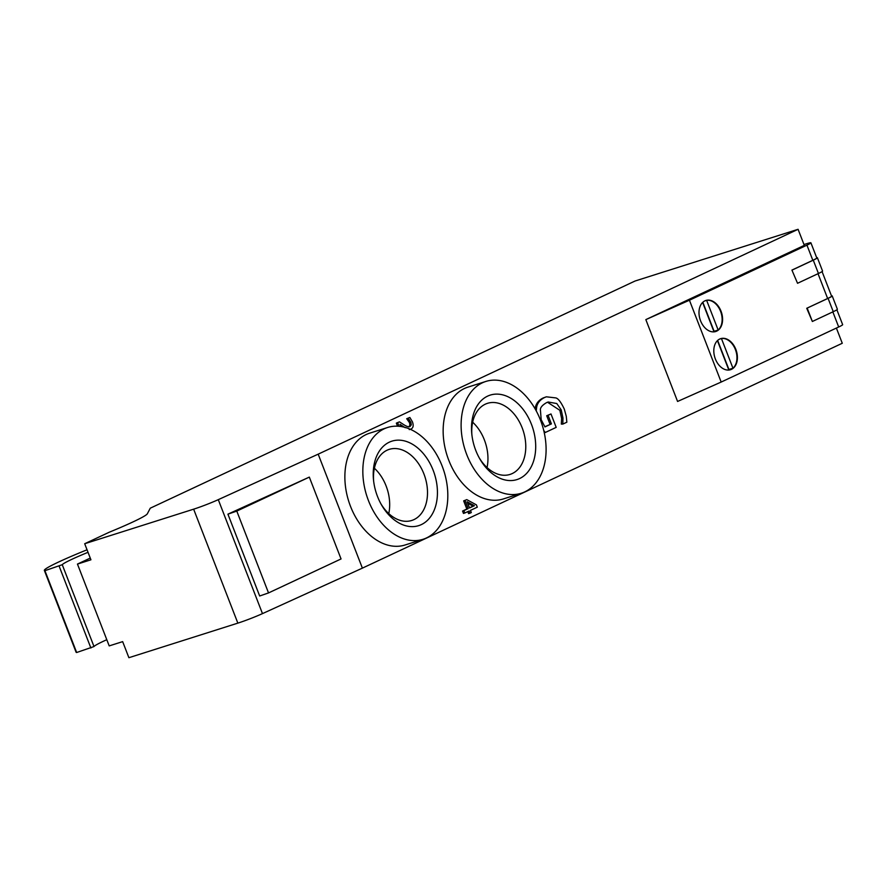 <?xml version="1.0" encoding="UTF-8"?>
<svg xmlns="http://www.w3.org/2000/svg" width="887" height="887" viewBox="0 0 887 887"><rect width="100%" height="100%" fill="white"/><g stroke="black" fill="none" stroke-linecap="round" stroke-linejoin="round"><path stroke-width="1.33" d="M543.742 430.494L545.283 432.49L556.193 427.379L550.993 413.952L548.077 415.316L551.404 423.886L544.94 426.913L541.181 419.673L540.383 409.539C540.493 407.277 542.578 404.96 546.636 402.598L548.177 401.999L556.77 403.541L561.205 409.872L562.968 417.999L562.835 424.086L566.848 422.201L566.272 416.28L564.298 409.095C561.094 402.332 558.311 398.607 555.927 397.93L546.359 396.811L544.551 397.531C540.161 399.727 537.533 402.853 536.69 406.911L536.236 410.892M544.829 426.758L551.404 423.886M550.051 424.308L546.725 415.737L548.077 415.316M546.725 415.737L550.993 413.952M544.274 432.812L545.283 432.49M535.061 408.785L535.338 407.344C536.347 403.13 538.963 400.004 543.199 397.953L546.359 396.811M562.68 423.664L561.327 424.097L562.835 424.086M561.327 424.097L561.626 418.431L562.968 417.999M561.626 418.431L559.852 410.304L547.501 402.232M318.178 454.166L218.28 499.658A19.547 1.286 158.8 0 1 193.643 509.171L84.697 543.731L109.256 532.222A58.642 3.847 -21.2 0 0 147.32 513.817L150.269 508.184L635.081 281.013L798.078 229.301L318.178 454.166L362.384 568.135L842.273 343.269L836.386 328.068M397.531 426.192L396.345 423.121L399.46 421.857L404.195 424.917C407.078 426.669 409.04 427.19 410.071 426.481L411.28 424.84L410.914 422.334L408.064 418.287L409.838 417.455L412.433 421.835C413.719 425.45 413.287 427.822 411.136 428.964L410.249 429.264M408.719 426.913L409.938 425.261L409.561 422.766L406.712 418.719L409.838 417.455M401.367 426.58L400.747 426.17M464.81 513.008L463.469 513.44L462.548 511.056L466.839 509.049L463.668 500.878L466.773 499.625L476.419 504.88L477.306 507.164L470.454 510.369L471.307 512.575L469.966 513.207L469.101 511.001L464.81 513.008L463.89 510.635L468.181 508.617L465.01 500.456L466.773 499.625M469.966 513.207L468.613 513.628L467.826 511.599M423.066 539.285L405.104 544.984A58.642 40.514 -107.6 0 1 350.509 506.355A58.642 40.514 -107.6 0 1 369.635 433.189L387.597 427.49A58.642 40.514 -107.6 0 1 443.943 471.141A58.642 40.514 -107.6 0 1 423.066 539.285A58.642 40.514 -107.6 0 1 368.471 500.656A58.642 40.514 -107.6 0 1 387.597 427.49M521.334 493.239L503.372 498.937A58.642 40.514 -107.6 0 1 448.789 460.309A58.642 40.514 -107.6 0 1 467.904 387.142L485.865 381.443A58.642 40.514 -107.6 0 1 542.223 425.084A58.642 40.514 -107.6 0 1 521.334 493.239A58.642 40.514 -107.6 0 1 466.75 454.61A58.642 40.514 -107.6 0 1 485.865 381.443M84.697 543.731L90.929 559.797L77.457 564.077L109.201 645.902L122.661 641.634L128.892 657.699L237.849 623.129A19.547 1.286 -21.2 0 0 262.474 613.616L362.384 568.135M88.024 552.313A39.416 2.583 -21.2 0 0 62.256 564.709L44.915 570.674A58.642 3.847 158.8 0 1 44.35 570.396L76.094 652.233A58.642 3.847 -21.2 0 0 76.659 652.51L94 646.545A39.416 2.583 158.8 0 1 106.784 639.704M227.926 514.161L259.669 595.997L268.528 592.926L341.051 558.943L309.319 477.106L236.785 511.089L227.926 514.161L309.319 477.106M44.35 570.396A58.642 3.847 158.8 0 1 87.048 549.796M268.528 592.926L236.785 511.089M396.345 423.121L399.46 421.857M408.153 420.327L409.495 419.895M406.767 418.852L408.12 418.42M406.712 418.719L408.064 418.287M405.171 427.7L400.037 424.33L400.88 426.514M399.083 426.292L397.686 422.689M469.533 507.985L467.116 501.765L474.401 505.701L469.533 507.985M469.456 507.819L473.059 506.133L467.682 503.228M473.059 506.133L474.401 505.701M462.548 511.056L463.89 510.635M466.839 509.049L468.181 508.617M463.668 500.878L465.01 500.456M803.988 244.535L805.961 243.914A16.288 1.064 158.8 0 1 810.906 242.816A16.288 1.064 158.8 0 1 806.948 245.145L689.432 300.216L721.175 382.053L677.579 401.456L645.836 319.619L804.309 245.366L798.078 229.301M377.485 496.432A44.306 30.613 -107.6 0 1 373.494 479.789A44.306 30.613 -107.6 0 1 411.479 443.688A44.306 30.613 -107.6 0 1 433.244 512.276A44.306 30.613 -107.6 0 1 381.388 504.681A44.306 30.613 -107.6 0 1 377.485 496.432M380.856 503.716A37.287 25.756 72.4 0 0 411.756 520.469A37.287 25.756 72.4 0 0 425.05 477.151A37.287 25.756 72.4 0 0 389.227 449.376A37.287 25.756 72.4 0 0 373.615 480.887M388.772 513.595A37.287 25.756 72.4 0 0 374.392 468.247M475.754 450.385A44.306 30.613 -107.6 0 1 471.773 433.743A44.306 30.613 -107.6 0 1 509.748 397.642A44.306 30.613 -107.6 0 1 531.513 466.229A44.306 30.613 -107.6 0 1 479.667 458.634A44.306 30.613 -107.6 0 1 475.754 450.385M479.124 457.659A37.287 25.756 72.4 0 0 510.025 474.423A37.287 25.756 72.4 0 0 523.319 431.093A37.287 25.756 72.4 0 0 487.495 403.33A37.287 25.756 72.4 0 0 471.884 434.841M487.041 467.549A37.287 25.756 72.4 0 0 472.66 422.201M807.192 308.144L812.359 321.482L806.738 308.288L828.081 298.354A16.942 1.109 -21.2 0 0 832.206 295.925A16.942 1.109 -21.2 0 0 831.485 295.881M812.359 321.482L833.259 311.692A16.942 1.109 -21.2 0 0 837.383 309.264L832.206 295.925M806.738 308.288L827.638 298.498A16.288 1.064 -21.2 0 0 831.596 296.169L822.072 271.599M791.925 270.091L797.546 283.286L791.925 270.091L812.825 260.301A16.288 1.064 -21.2 0 0 816.783 257.973L810.906 242.816M721.175 382.053L838.692 326.981A16.288 1.064 -21.2 0 0 842.65 324.653L836.884 309.785M707.083 300.183A16.288 11.254 -107.6 0 1 721.774 313.455A16.288 11.254 -107.6 0 1 715.72 331.516A16.288 11.254 -107.6 0 1 700.065 319.398A16.288 11.254 -107.6 0 1 705.864 300.471A16.288 11.254 -107.6 0 1 707.083 300.183M717.794 340.298A16.288 11.254 -107.6 0 1 720.676 338.657A16.288 11.254 -107.6 0 1 736.332 350.775A16.288 11.254 -107.6 0 1 730.533 369.713A16.288 11.254 -107.6 0 1 715.709 359.812A16.288 11.254 -107.6 0 1 717.794 340.298M721.441 338.512A16.288 11.254 72.4 0 1 735.39 349.533A16.288 11.254 72.4 0 1 732.961 368.216L721.441 338.512L719.523 339.122M717.428 340.641L728.837 370.045M732.961 368.216L728.926 369.502L717.65 340.431M797.546 283.286L818.446 273.495A16.942 1.109 -21.2 0 0 822.571 271.078L817.393 257.74A16.942 1.109 -21.2 0 0 816.672 257.685M792.379 269.947L813.268 260.157A16.942 1.109 -21.2 0 0 817.393 257.74M706.629 300.327L718.148 330.019A16.288 11.254 72.4 0 0 720.577 311.337A16.288 11.254 72.4 0 0 706.629 300.327L704.71 300.937M702.615 302.445L714.024 331.86M713.88 331.494A16.288 11.254 72.4 0 0 714.113 331.306L702.837 302.234M718.148 330.019L714.113 331.306M77.457 564.077L90.252 558.078M76.659 652.51L44.915 570.674M90.884 647.998L59.141 566.161M94 646.545L62.256 564.709M689.432 300.216L645.836 319.619M535.338 407.344L536.69 406.911M543.199 397.953L544.551 397.531M559.852 410.304L561.205 409.872M218.28 499.658L262.474 613.616M409.938 425.261L411.28 424.84M409.561 422.766L410.914 422.334M833.259 311.692L828.081 298.354M818.025 273.695L827.638 298.498M806.948 245.145L812.825 260.301M832.838 311.891L838.692 326.981M813.268 260.157L818.446 273.495M193.643 509.171L237.849 623.129M410.592 429.175L409.251 429.596"/></g></svg>
